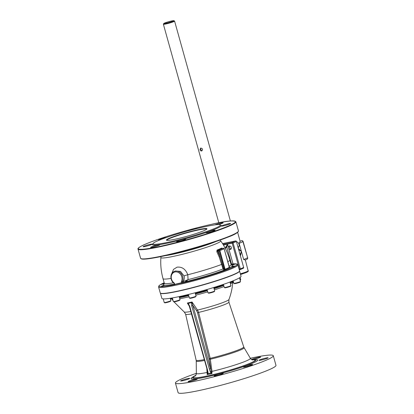 <?xml version="1.0" encoding="UTF-8"?>
<svg xmlns="http://www.w3.org/2000/svg" width="414" height="414" viewBox="0 0 414 414"><rect width="100%" height="100%" fill="white"/><g stroke="black" fill="none" stroke-linecap="round" stroke-linejoin="round"><path stroke-width="0.62" d="M188.468 230.764A4.756 0.419 164.4 0 1 191.413 229.723A4.756 0.419 164.4 0 1 197.1 228.523M160.089 239.846A4.756 0.419 164.4 0 1 158.603 239.944A4.756 0.419 164.4 0 1 159.245 239.535A4.756 0.419 164.4 0 1 166.645 237.424M143.26 246.749A4.756 0.419 164.4 0 1 143.12 246.692A4.756 0.419 164.4 0 1 147.586 245.01A4.756 0.419 164.4 0 1 152.28 244.136A4.756 0.419 164.4 0 1 148.326 245.673A4.756 0.419 164.4 0 1 143.26 246.749M152.813 247.148A4.756 0.419 164.4 0 1 150.577 247.406A4.756 0.419 164.4 0 1 155.043 245.725A4.756 0.419 164.4 0 1 159.737 244.845A4.756 0.419 164.4 0 1 157.47 245.859A4.756 0.419 164.4 0 1 152.813 247.148M182.32 240.487A4.756 0.419 164.4 0 1 176.607 241.662A4.756 0.419 164.4 0 1 181.078 239.98A4.756 0.419 164.4 0 1 185.772 239.101A4.756 0.419 164.4 0 1 182.32 240.487M214.483 230.681A4.756 0.419 164.4 0 1 209.386 232.29A4.756 0.419 164.4 0 1 205.965 232.828A4.756 0.419 164.4 0 1 210.436 231.147A4.756 0.419 164.4 0 1 215.13 230.267A4.756 0.419 164.4 0 1 214.483 230.681M230.474 223.462A4.756 0.419 164.4 0 1 230.614 223.519A4.756 0.419 164.4 0 1 226.142 225.2A4.756 0.419 164.4 0 1 221.454 226.08A4.756 0.419 164.4 0 1 225.407 224.543A4.756 0.419 164.4 0 1 230.474 223.462M214.778 224.895A4.756 0.419 164.4 0 1 220.916 223.068A4.756 0.419 164.4 0 1 223.156 222.81A4.756 0.419 164.4 0 1 218.39 224.574M231.059 248.995A1.811 1.527 66.5 0 1 229.998 248.483A1.811 1.527 66.5 0 1 229.734 245.957M228.864 248.974L228.316 247.018A1.811 1.527 66.5 0 1 229.102 246.066A1.811 1.527 66.5 0 1 231.229 247.111A1.811 1.527 66.5 0 1 230.551 249.383A1.811 1.527 66.5 0 1 228.864 248.974L233.03 263.909M179.733 290.892A41.095 3.607 164.4 0 1 160.399 293.138L161.864 298.39A41.095 3.607 164.4 0 0 181.208 296.16A41.095 3.607 164.4 0 0 221.443 285.034A41.095 3.607 164.4 0 0 241.031 276.283L239.566 271.035A41.095 3.607 164.4 0 1 219.87 279.797A41.095 3.607 164.4 0 1 179.733 290.892M227.058 277.085L225.682 277.582M210.736 282.477L207.574 283.424M191.392 287.885L188.318 288.661M173.249 292.025L172.364 292.191M237.926 264.831A41.183 3.612 -15.6 0 1 199.227 279.388A41.183 3.612 -15.6 0 1 158.588 286.98L160.254 292.936A41.183 3.612 -15.6 0 0 200.893 285.339A41.183 3.612 -15.6 0 0 239.587 270.787L237.926 264.831L237.129 264.049L230.976 264.142M240.136 269.618L243.282 268.246A0.693 0.585 -113.5 0 0 243.66 267.46L236.404 241.486A0.693 0.585 -113.5 0 0 235.659 240.948L222.525 243.567M231.535 264.07L226.8 247.111L227.524 244.188L226.023 246.739L224.9 247.67M196.267 374.272A4.756 0.419 164.4 0 1 196.091 374.209A4.756 0.419 164.4 0 1 196.319 374.002M181.249 380.549A4.756 0.419 164.4 0 1 186.347 378.939A4.756 0.419 164.4 0 1 189.767 378.401A4.756 0.419 164.4 0 1 189.126 378.81A4.756 0.419 164.4 0 1 184.028 380.419A4.756 0.419 164.4 0 1 180.607 380.963A4.756 0.419 164.4 0 1 181.249 380.549M188.204 381.729A4.756 0.419 164.4 0 1 188.065 381.672A4.756 0.419 164.4 0 1 192.024 380.135A4.756 0.419 164.4 0 1 197.085 379.053A4.756 0.419 164.4 0 1 197.224 379.115A4.756 0.419 164.4 0 1 193.271 380.647A4.756 0.419 164.4 0 1 188.204 381.729M216.336 375.669A4.756 0.419 164.4 0 1 214.095 375.928A4.756 0.419 164.4 0 1 216.362 374.913A4.756 0.419 164.4 0 1 221.019 373.625A4.756 0.419 164.4 0 1 223.26 373.371A4.756 0.419 164.4 0 1 220.993 374.38A4.756 0.419 164.4 0 1 216.336 375.669M249.161 365.919A4.756 0.419 164.4 0 1 243.453 367.094A4.756 0.419 164.4 0 1 246.904 365.707A4.756 0.419 164.4 0 1 252.618 364.537A4.756 0.419 164.4 0 1 249.161 365.919M267.46 358.198A4.756 0.419 164.4 0 1 262.357 359.807A4.756 0.419 164.4 0 1 258.941 360.346A4.756 0.419 164.4 0 1 259.583 359.937A4.756 0.419 164.4 0 1 264.681 358.327A4.756 0.419 164.4 0 1 268.101 357.784A4.756 0.419 164.4 0 1 267.46 358.198M251.546 359.533A4.756 0.419 164.4 0 1 255.888 357.97A4.756 0.419 164.4 0 1 260.504 357.018A4.756 0.419 164.4 0 1 260.644 357.075A4.756 0.419 164.4 0 1 257.539 358.358A4.756 0.419 164.4 0 1 252.364 359.637M174.491 284.578L182.91 282.762L185.793 281.623L188.059 279.616L185.42 280.739L185.793 281.623A35.951 3.157 -15.6 0 0 187.827 281.127L189.954 280.708M174.62 284.066A35.951 3.157 -15.6 0 1 173.849 284.211C173.673 284.816 167.499 285.929 172.648 284.428L173.689 284.387M173.901 284.237L170.537 285.194L172.648 284.428A35.951 3.157 -15.6 0 1 164.7 285.287L161.413 286.188L164.751 285.225M164.7 285.287C161.972 286.524 159.794 286.317 164.275 285.246L164.7 285.287L164.275 285.246A35.951 3.157 -15.6 0 1 164.306 283.771M164.322 283.709L161.657 284.356L164.337 283.466M240.446 255.95L241.409 251.448L238.366 248.498M238.666 249.59L241.409 251.448L239.152 243.36L240.12 241.31A9.729 0.854 -15.6 0 0 240.12 241.274L237.636 232.373M166.837 240.327A20.7 1.816 164.4 0 1 176.602 235.939A20.7 1.816 164.4 0 1 196.96 230.303A20.7 1.816 164.4 0 1 206.705 229.196M197.043 229.925A21.042 1.847 164.4 0 1 206.902 228.983A21.042 1.847 164.4 0 1 187.18 236.223A21.042 1.847 164.4 0 1 166.557 240.244A21.042 1.847 164.4 0 1 175.614 235.902A21.042 1.847 164.4 0 1 197.043 229.925M171.111 298.706L171.142 298.82A3.457 0.305 164.4 0 1 171.137 298.846A3.457 0.305 164.4 0 1 170.49 299.193M170.589 299.539A3.027 0.264 -15.6 0 0 170.837 299.374L171.137 298.846M170.237 298.282L170.899 300.647A3.457 0.305 164.4 0 1 170.894 300.678A3.457 0.305 164.4 0 1 170.371 300.973A3.457 0.305 164.4 0 1 166.811 302.096A3.457 0.305 164.4 0 1 164.254 302.53A3.457 0.305 164.4 0 1 164.234 302.51L163.225 298.898M164.254 302.53L164.782 302.825A3.027 0.264 -15.6 0 0 167.753 302.251A3.027 0.264 -15.6 0 0 170.594 301.206L170.894 300.678M179.158 296.6L180.012 299.664A3.457 0.305 164.4 0 1 180.012 299.689A3.457 0.305 164.4 0 1 180.007 299.695A3.457 0.305 164.4 0 1 176.762 300.885A3.457 0.305 164.4 0 1 173.368 301.547A3.457 0.305 164.4 0 1 173.352 301.527L172.348 297.935M173.368 301.547L173.901 301.842A3.027 0.264 -15.6 0 0 176.871 301.263A3.027 0.264 -15.6 0 0 179.707 300.222L180.007 299.695M195.113 292.786L196.045 296.129A3.457 0.305 164.4 0 1 196.039 296.155A3.457 0.305 164.4 0 1 192.795 297.35A3.457 0.305 164.4 0 1 189.4 298.008A3.457 0.305 164.4 0 1 189.379 297.987A3.457 0.305 164.4 0 1 189.379 297.976L188.401 294.483M189.912 298.277A3.027 0.264 -15.6 0 0 189.933 298.303A3.027 0.264 -15.6 0 0 192.898 297.728A3.027 0.264 -15.6 0 0 195.739 296.683L196.039 296.155M213.722 287.497L214.695 290.985A3.457 0.305 164.4 0 1 214.69 291.016A3.457 0.305 164.4 0 1 212.103 292.02A3.457 0.305 164.4 0 1 208.454 292.874A3.457 0.305 164.4 0 1 208.051 292.869A3.457 0.305 164.4 0 1 208.03 292.848L207.093 289.479M208.051 292.869L208.584 293.164A3.027 0.264 -15.6 0 0 208.935 293.169A3.027 0.264 -15.6 0 0 212.123 292.419A3.027 0.264 -15.6 0 0 214.39 291.544L214.69 291.016M229.967 282.037L230.971 285.619A3.457 0.305 164.4 0 1 230.965 285.644A3.457 0.305 164.4 0 1 225.935 287.29A3.457 0.305 164.4 0 1 224.326 287.502A3.457 0.305 164.4 0 1 224.305 287.476L223.436 284.361M224.326 287.502L224.854 287.797A3.027 0.264 -15.6 0 0 226.261 287.611A3.027 0.264 -15.6 0 0 230.665 286.172L230.965 285.644M239.494 277.841L240.503 281.463A3.457 0.305 164.4 0 1 240.498 281.489A3.457 0.305 164.4 0 1 237.129 282.721A3.457 0.305 164.4 0 1 233.863 283.342A3.457 0.305 164.4 0 1 233.843 283.321L233.139 280.806M233.863 283.342L234.391 283.642A3.027 0.264 -15.6 0 0 237.253 283.093A3.027 0.264 -15.6 0 0 240.198 282.017L240.498 281.489M240.13 277.427L240.746 279.631A3.457 0.305 164.4 0 1 240.741 279.662A3.457 0.305 164.4 0 1 240.099 280.004M240.198 280.35A3.027 0.264 -15.6 0 0 240.441 280.19L240.741 279.662M223.477 248.193A0.693 0.367 77.6 0 0 223.389 248.193A0.693 0.367 77.6 0 0 223.353 248.203L218.623 250.263A0.693 0.367 77.6 0 0 218.468 251.075L216.817 251.655L219.239 257.078L220.051 256.747L217.604 251.267L217.676 250.475A33.529 2.945 -15.6 0 0 222.406 248.416L223.353 248.203A0.693 0.585 66.5 0 1 224.114 248.742L223.788 248.938A0.693 0.367 -102.4 0 1 223.824 248.923A0.693 0.367 -102.4 0 1 224.316 249.451L229.154 266.792A0.693 0.367 -102.4 0 1 228.999 267.604L225.423 269.162A0.693 0.367 -102.4 0 1 225.387 269.178A0.693 0.367 -102.4 0 1 224.895 268.65L219.803 251.365A0.693 0.367 -102.4 0 1 219.958 250.553L223.534 248.99A0.693 0.367 -102.4 0 1 223.57 248.98A0.693 0.367 -102.4 0 1 223.612 248.974M223.788 248.938L219.384 250.801A0.693 0.585 -113.5 0 0 218.623 250.263L217.676 250.475A0.693 0.523 68.5 0 1 217.034 250.072L216.817 251.655M219.803 251.365L220.051 251.308A0.693 0.367 -102.4 0 1 220.207 250.496M220.051 251.308L224.895 268.65M221.542 271.118L224.916 270.192L222.83 270.59C228.011 269.245 221.676 271.584 221.599 271.046L222.83 270.59A35.951 3.157 -15.6 0 0 224.786 269.845A0.693 0.336 72 0 1 224.269 269.219L223.663 268.769L223.048 268.96C223.57 269.845 224.145 270.14 224.786 269.845L225.537 269.55A0.693 0.585 -113.8 0 1 224.792 269.028L225.252 269.204L224.781 269.012A0.693 0.367 -102.4 0 1 224.647 268.707M229.485 267.304L229.232 267.077A0.693 0.585 -113.3 0 0 229.977 267.615L229.692 267.739A35.951 3.157 -15.6 0 1 225.537 269.55L229.692 267.739A0.693 0.585 66.7 0 1 229.113 267.506M231.172 248.83A1.599 1.351 66.5 0 1 229.936 245.988M238.371 246.925L238.666 247.137L238.133 247.37A3.426 2.888 -113.5 0 0 238.443 246.739L238.976 246.506A3.426 2.888 66.5 0 0 237.543 242.19A3.426 2.888 66.5 0 0 236.461 241.688M238.666 247.137A3.426 2.888 66.5 0 1 238.148 247.727M163.768 23.526L163.39 24.188A5.817 0.512 -15.6 0 0 163.38 24.235A5.817 0.512 -15.6 0 0 167.566 23.577A5.817 0.512 -15.6 0 0 173.797 21.611A5.817 0.512 -15.6 0 0 174.584 21.109A5.817 0.512 -15.6 0 0 174.553 21.067L173.89 20.7A5.273 0.461 164.4 0 1 173.207 21.186A5.273 0.461 164.4 0 1 167.334 23.029A5.273 0.461 164.4 0 1 163.768 23.526A5.273 0.461 164.4 0 1 168.715 21.704A5.273 0.461 164.4 0 1 173.89 20.7M200.029 149.749L200.583 148.129C202.596 148.347 203 149.273 201.794 150.903C200.961 151.126 200.376 150.737 200.029 149.749M240.534 274.498A5.273 0.461 -15.6 0 0 243.401 273.514M172.721 21.295A4.694 0.414 164.4 0 1 167.696 22.884A4.694 0.414 164.4 0 1 164.322 23.412A4.694 0.414 164.4 0 1 168.726 21.756A4.694 0.414 164.4 0 1 173.357 20.891A4.694 0.414 164.4 0 1 172.721 21.295M200.888 148.046L200.609 149.495L202.058 150.743M245.316 260.002L246.92 259.304A1.299 1.092 -113.5 0 0 247.474 257.875L243.67 259.537L245.331 259.976M243.67 259.537L241.409 251.448L240.151 254.905M239.152 243.36L243.132 241.585A1.299 1.299 0 0 0 241.621 240.669L241.538 240.689A1.299 0.781 -101.8 0 1 241.621 240.669A1.299 0.781 -101.8 0 1 241.854 240.674M232.704 283.305L233.424 281.83M250.346 358.255A50.803 4.461 164.4 0 1 273.287 355.709L275.978 365.334A50.803 4.461 164.4 0 1 251.759 376.15A50.803 4.461 164.4 0 1 202.016 389.905A50.803 4.461 164.4 0 1 178.108 392.658L175.422 383.038A50.803 4.461 164.4 0 1 196.36 373.33M273.287 355.709A50.803 4.461 164.4 0 1 249.073 366.525A50.803 4.461 164.4 0 1 199.331 380.28A50.803 4.461 164.4 0 1 175.422 383.038M195.843 375.317A32.949 2.893 -15.6 0 0 192.567 377.325A32.949 2.893 -15.6 0 0 207.968 375.891A32.949 2.893 -15.6 0 0 241.693 366.478A32.949 2.893 -15.6 0 0 255.661 359.709A32.949 2.893 -15.6 0 0 251.821 359.688M188.727 295.648A33.834 2.97 164.4 0 1 185.296 296.429A33.834 2.97 164.4 0 1 179.443 297.63M172.545 298.639A33.834 2.97 164.4 0 1 170.345 298.67M233.289 281.344A33.834 2.97 164.4 0 1 230.205 282.881M223.736 285.432A33.834 2.97 164.4 0 1 214.054 288.682M207.43 290.69A33.834 2.97 164.4 0 1 195.449 293.987M206.845 369.029L207.191 374.613L208.056 373.651A0.864 0.295 -168.8 0 1 207.642 373.366L207.191 374.613L211.932 373.568L211.518 372.512L210.969 373.004L211.932 373.568L211.989 371.368L210.193 358.338L198.601 312.41L197.53 310.065L192.044 301.997L191.558 302.634L191.708 305.817L209.36 369.034L210.503 368.693L192.852 305.475L191.708 305.817M207.611 372.284L207.642 373.366M211.518 372.512L211.15 371.472L210.291 371.819L210.969 373.004L208.056 373.651L208.03 372.315L207.6 372.274L206.984 369.521L207.388 369.469L189.736 306.251L189.333 306.298L207.098 369.443M189.736 306.251L188.199 303.374L188.018 303.731L189.333 306.298M196.681 310.847L197.545 312.694L198.601 312.41A22.47 1.972 -15.6 0 0 228.895 302.085L228.947 299.513A23.256 2.039 164.4 0 1 197.53 310.065A0.864 0.492 141.8 0 0 196.681 310.847L192.852 305.47L192.117 302.831A0.864 0.336 -162.2 0 1 191.558 302.634L188.199 303.374L187.34 303.038L188.018 303.731M192.117 302.831L192.044 301.997L187.34 303.038L189.296 306.169M211.15 371.472L209.256 359.305L210.359 359.202A24.84 2.179 -15.6 0 0 244.084 347.688L250.372 358.301A28.049 2.463 164.4 0 1 211.989 371.368L211.15 371.472M174.941 284.661L174.397 283.497M231.354 265.043C234.241 263.93 236.358 264.132 231.861 265.095L231.354 265.043C234.241 263.93 236.358 264.132 231.861 265.095A35.951 3.157 -15.6 0 1 231.612 266.683L234.459 266.036L231.1 266.947M229.977 267.615L230.163 267.501A35.951 3.157 -15.6 0 0 231.147 266.968L231.612 266.683C236.197 265.255 233.796 266.725 231.147 266.968L231.121 266.895M221.557 271.082L221.599 271.046A35.951 3.157 -15.6 0 1 207.414 275.729L208.599 275.548M207.414 275.729C211.802 274.839 203.227 277.421 205.742 276.231L207.414 275.729M205.266 276.469L205.742 276.231A35.951 3.157 -15.6 0 1 189.483 280.713C191.915 280.542 183.397 282.669 187.827 281.127L186.595 281.629M205.251 276.495L208.625 275.558M186.579 281.649L189.954 280.697M161.657 284.356L164.342 283.497M229.325 267.02A0.693 0.688 -161.6 0 0 230.163 267.501L229.366 267.128M203.931 226.924A35.024 3.074 -15.6 0 0 169.642 236.41A35.024 3.074 -15.6 0 0 152.947 243.862A35.024 3.074 -15.6 0 0 187.506 237.403A35.024 3.074 -15.6 0 0 220.414 225.025A35.024 3.074 -15.6 0 0 203.931 226.924M216.237 241.388A31.252 2.743 164.4 0 1 164.995 255.697M174.315 283.072A6.226 5.253 66.5 0 1 171.784 274.575A6.226 5.253 66.5 0 1 179.148 272.95A6.226 5.253 66.5 0 1 181.384 281.515A0.693 0.31 27.9 0 0 182.248 281.763L182.91 282.762L182 282.726L182.17 283.016A40.505 3.555 164.4 0 0 227.633 269.467A40.505 3.555 164.4 0 0 230.976 264.148M182 282.726L181.389 282.783L181.332 283.254M158.588 286.98L158.862 285.898L160.083 284.879L164.177 282.793A40.505 3.555 164.4 0 0 174.346 284.744A0.435 0.419 97.1 0 0 174.641 284.351L174.325 284.656L174.273 283.502C169.869 280.852 169.735 273.147 174.211 271.455L175.288 270.984L180.463 271.398L184.07 275.936C184.546 277.846 184.277 279.631 183.262 281.292A0.647 0.538 -115 0 0 183.94 282.281M181.384 281.515L181.389 282.783L174.641 284.351M224.284 249.368L224.207 248.685A0.693 0.693 0 0 0 223.389 248.193L222.406 248.416A0.693 0.631 63.2 0 1 221.666 248.053A32.856 2.882 164.4 0 1 217.034 250.072M222.37 248.416L221.666 248.053M224.781 269.012L224.269 269.219M219.239 257.078L223.048 268.96A34.678 3.043 164.4 0 1 188.059 279.616L187.796 274.761C185.648 269.178 182.077 266.642 177.088 267.165L173.518 269.364L171.794 273.587M223.663 268.769L218.468 251.075L219.384 250.801L224.502 269.136A0.693 0.585 -113.8 0 0 225.252 269.674M225.257 248.353L225.407 248.302A0.693 0.424 -109.5 0 0 224.926 247.717M225.407 248.302L226.8 247.111A0.693 0.31 -149.5 0 0 226.023 246.739M185.42 280.739L182.248 281.763A6.919 5.832 -113.5 0 0 181.285 273.721A6.919 5.832 -113.5 0 0 174.211 271.455M223.379 244.959L232.192 243.204L239.442 269.172A0.693 0.367 -103.6 0 0 239.944 269.7A0.693 0.693 0 0 0 240.058 269.659A0.693 0.585 -113.5 0 1 239.98 269.685A0.693 0.367 -103.6 0 1 239.944 269.7L239.913 269.705M243.36 268.22L240.058 269.659A0.693 0.585 -113.5 0 0 240.358 268.898L239.157 269.245M235.659 240.948L232.357 242.387L222.955 244.26M232.192 243.204A0.693 0.367 -101.3 0 1 232.357 242.387A0.693 0.585 -113.5 0 1 233.103 242.925L232.192 243.204M228.316 247.018L227.524 244.188L223.451 245.088M141.122 258.683A50.461 4.43 -15.6 0 0 190.797 249.181A50.461 4.43 -15.6 0 0 238.205 231.576M211.72 224.274A50.461 4.43 164.4 0 1 210.622 232.539A50.461 4.43 164.4 0 1 138.255 248.509A50.461 4.43 164.4 0 1 211.72 224.274M152.978 243.929A35.713 3.136 -15.6 0 0 187.708 238.128A35.713 3.136 -15.6 0 0 220.424 225.097M171.282 298.116A33.834 2.97 -15.6 0 0 172.379 298.054M179.283 297.045A33.834 2.97 -15.6 0 0 185.13 295.844A33.834 2.97 -15.6 0 0 188.561 295.063M195.284 293.402A33.834 2.97 -15.6 0 0 207.269 290.105M213.888 288.097A33.834 2.97 -15.6 0 0 223.57 284.848M230.044 282.296A33.834 2.97 -15.6 0 0 232.839 280.925M229.175 266.88L228.952 267.196M245.347 259.992L248.265 271.305L247.412 271.967L240.508 274.41A9.082 0.797 -15.6 0 0 247.381 271.408M248.343 270.73A9.729 0.854 164.4 0 1 240.348 273.84M246.749 259.361A1.299 1.092 -113.5 0 0 246.92 259.304A1.299 1.299 0 0 0 247.65 257.767L242.956 241.698A1.299 1.092 -113.5 0 0 241.538 240.689L240.12 241.31M192.727 377.138A34.585 3.033 -15.6 0 0 207.321 376.797A34.585 3.033 -15.6 0 0 245.859 365.826A34.585 3.033 -15.6 0 0 255.428 359.631M208.03 372.315L207.388 369.469M207.605 372.284L207.295 372.403A28.049 2.463 164.4 0 1 196.36 373.381C195.915 375.275 195.568 376.14 195.31 375.969L195.31 375.969M209.36 369.034L210.291 371.819M197.545 312.694L209.256 359.305M209.122 358.622L210.193 358.338A24.705 2.168 164.4 0 0 243.737 346.932L244.084 347.688M195.636 375.627A32.013 2.81 -15.6 0 0 208.428 375.689A32.013 2.81 -15.6 0 0 244.881 365.251A32.013 2.81 -15.6 0 0 252.162 359.844M190.782 311.499A23.256 2.039 164.4 0 1 184.235 311.996L185.612 314.174A22.47 1.972 -15.6 0 0 191.459 313.91M204.221 359.626A24.705 2.168 164.4 0 1 196.148 360.216L185.612 314.174M196.148 360.216L196.246 361.044A24.84 2.179 -15.6 0 0 204.459 360.475M173.135 300.755L171.929 299.12A31.619 2.774 -15.6 0 0 172.762 299.415M179.748 298.722A31.619 2.774 -15.6 0 0 186.766 297.324A31.619 2.774 -15.6 0 0 189.053 296.807M195.775 295.166A31.619 2.774 -15.6 0 0 207.761 291.87M214.38 289.852A31.619 2.774 -15.6 0 0 224.046 286.55M230.474 283.849A31.619 2.774 -15.6 0 0 232.803 282.12L233.16 281.209M230.898 265.084L231.55 265.167L231.105 264.598A34.678 3.043 164.4 0 1 229.123 266.295M173.404 282.819A34.678 3.043 164.4 0 1 164.301 283.248L163.018 278.648A34.678 3.043 -15.6 0 0 170.987 278.41M238.448 230.924A50.803 4.461 164.4 0 1 190.714 248.881A50.803 4.461 164.4 0 1 140.579 258.248L141.593 258.988C143.342 259.381 147.177 259.071 153.102 258.062C171.531 255.081 210.183 244.312 227.793 237.191C234.438 234.785 237.988 232.694 238.448 230.924L235.892 221.775C233.791 220.144 225.739 220.978 211.74 224.269C202.255 226.375 192.055 228.994 181.141 232.125C166.174 236.466 154.458 240.405 145.992 243.934C138.535 247.142 137.608 248.472 138.022 249.104A50.803 4.461 -15.6 0 0 188.158 239.732A50.803 4.461 -15.6 0 0 235.892 221.775M222.375 264.173L221.764 264.36A34.678 3.043 -15.6 0 1 187.796 274.761A3.457 0.305 164.4 0 0 184.07 275.936M227.84 261.695A34.678 3.043 -15.6 0 0 229.817 259.997C227.876 253.078 224.833 246.687 220.683 240.824A31.05 2.727 -15.6 0 1 206.327 247.375A31.05 2.727 -15.6 0 1 175.52 255.914A31.05 2.727 -15.6 0 1 160.901 257.513L160.782 256.602M229.325 267.014L224.093 248.679M243.66 267.46L240.358 268.898L233.103 242.925L236.404 241.486M189.933 298.303L189.4 298.008M230.396 220.998L174.584 21.109M218.82 222.794L163.38 24.235M243.132 241.585L247.65 257.767M207.657 372.74L207.611 372.269M228.895 302.085L243.737 346.932M250.372 358.301C251.215 359.393 251.96 359.952 252.612 359.973M196.246 361.044L196.36 373.381M228.947 299.513C231.064 293.904 232.347 288.108 232.803 282.12M184.235 311.996L173.999 301.863M171.148 298.52L171.929 299.12M164.218 283.968L164.301 283.248M138.022 249.104L140.579 258.248M231.105 264.598L229.817 259.997M220.31 239.98L220.683 240.824M163.018 278.648C161.098 271.724 160.389 264.681 160.901 257.513"/></g></svg>
